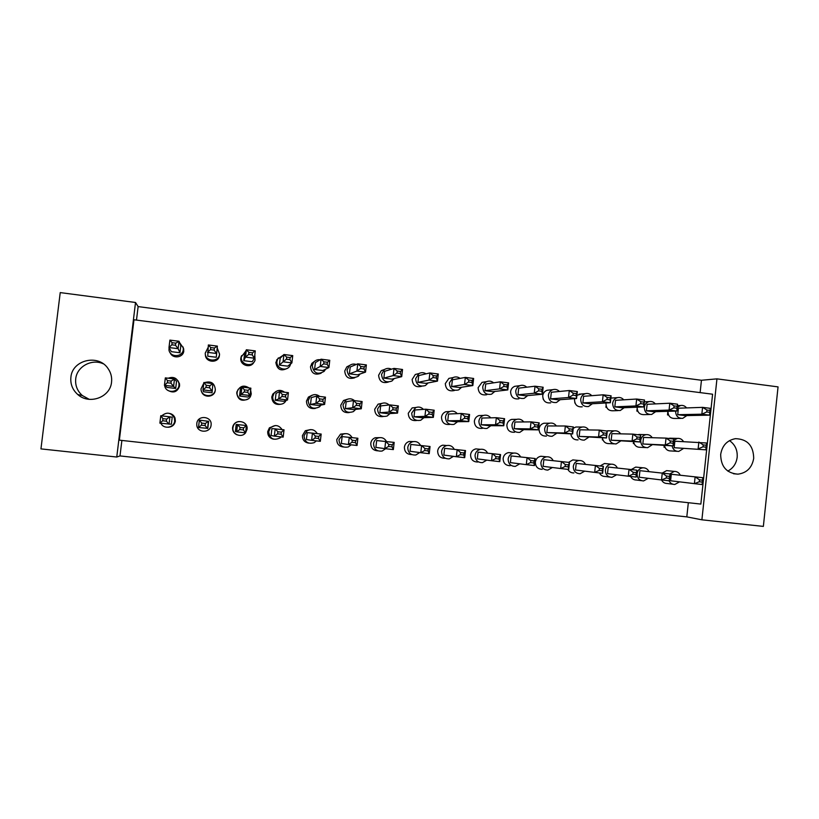 <?xml version="1.0" encoding="UTF-8"?>
<svg xmlns="http://www.w3.org/2000/svg" width="819" height="819" viewBox="0 0 819 819"><rect width="100%" height="100%" fill="white"/><g stroke="black" fill="none" stroke-linecap="round" stroke-linejoin="round"><path stroke-width="1.23" d="M720.679 454.402C720.833 466.625 726.576 473.208 737.929 474.16C746.785 472.972 752.047 467.7 753.705 458.323C753.429 445.587 747.337 439.035 735.431 438.667C727.129 440.253 722.204 445.495 720.679 454.402M727.804 471.089C733.179 468.222 736.301 463.626 737.172 457.289C737.643 450.143 735.083 444.584 729.494 440.612M70.895 377.283C70.26 384.101 72.553 389.844 77.754 394.512C89.291 405.098 110.37 397.276 111.548 382.104C112.08 377.17 110.903 372.625 108.006 368.499C98.423 353.726 72.205 359.817 70.895 377.283M103.235 363.779C91.738 358.456 76.822 366.595 75.717 378.89C75.102 385.473 77.314 391.021 82.34 395.536L89.251 399.344M40.95 448.894L116.759 457.022L135.524 302.487L60.227 292.598L40.95 448.894M778.05 386.885L763.359 526.402L701.893 519.809L716.953 378.859L778.05 386.885M700.122 392.608L701.453 380.262L138.124 306.593L135.524 302.487M701.453 380.262L716.953 378.859M121.877 440.448L119.994 455.927L686.803 516.871L701.893 519.809M119.994 455.927L116.759 457.022M133.978 319.768L119.359 440.161L700.849 504.084L712.591 394.215L133.978 319.768M138.124 306.593L136.486 320.086M686.803 516.871L688.329 502.712M633.537 441.717L633.343 443.56L634.121 443.652M637.11 408.845L636.865 411.107L637.766 411.22M664.209 445.516L664.025 447.205L664.987 447.317M667.894 411.322L667.505 414.916L668.58 415.049M606.08 405.712L605.906 407.268L606.633 407.36M574.743 402.324L575.173 403.45M543.089 398.812L543.386 399.498M602.487 438.513L602.334 439.875L602.948 439.946M571.109 435.298L571.437 436.21M686.578 407.923C684.991 405.917 682.985 405.108 680.548 405.497L677.221 407.442M675.614 411.097L675.603 411.148C675.767 416.032 678.152 418.437 682.749 418.355L686.834 415.581M667.956 411.322L667.946 411.373C668.109 416.175 670.454 418.54 674.979 418.468L680.896 418.386M677.712 414.701L701.842 414.189L709.53 415.151L685.053 415.612L677.712 414.701L678.408 408.21L702.569 407.36L710.257 408.323L710.032 410.421L706.951 410.032L706.746 411.957L709.827 412.346L710.032 410.421M706.746 411.957L701.842 414.189L702.569 407.36L706.951 410.032M709.53 415.151L709.827 412.346M667.505 414.916L668.509 414.895M683.456 441.513C682.022 439.219 679.995 438.185 677.405 438.411L673.668 440.438M671.59 438.237L668.652 438.431M674.15 447.706L705.824 449.826L674.15 447.706L674.856 441.206L706.551 442.997L706.316 445.27L703.214 444.901L703.009 446.826L706.111 447.194L706.316 445.27M703.009 446.826L698.126 448.904L698.853 442.065L703.214 444.901M705.824 449.826L706.111 447.194M672.082 445.874C672.942 449.6 675.173 451.443 678.787 451.402L683.21 448.669M664.475 445.526C665.325 449.181 667.526 450.993 671.078 450.962L676.883 451.289M664.025 447.205L664.956 447.246M680.261 475.225C679.023 472.645 677.026 471.365 674.283 471.396L669.758 473.935M668.529 470.823L666.635 470.628L662.223 473.075M702.374 482.104L702.108 484.561L670.597 480.773L671.293 474.252L702.845 477.712L702.579 480.18L699.477 479.821L699.272 481.756L702.374 482.104L702.579 480.18M699.272 481.756L694.399 483.691L695.126 476.832L699.477 479.821M669.062 480.814C670.29 483.23 672.204 484.449 674.805 484.469L679.535 481.869M661.537 479.965C662.755 482.289 664.629 483.466 667.147 483.486L672.88 484.224M655.323 403.9C653.675 401.914 651.617 401.136 649.16 401.586C646.406 402.375 644.788 404.258 644.307 407.238C644.492 412.213 646.938 414.619 651.648 414.465L655.661 411.681M637.172 407.197L637.131 407.524C637.305 412.418 639.721 414.783 644.358 414.629L649.641 414.506M646.426 410.81L647.133 404.279L669.799 403.224L677.579 404.197L676.832 411.056L653.849 411.732L646.426 410.81L669.062 410.084L669.799 403.224L674.057 405.896L673.853 407.831L676.975 408.22L677.18 406.285L674.057 405.896M676.975 408.22L676.832 411.056L669.062 410.084L673.853 407.831M677.18 406.285L677.579 404.197M636.865 411.107L637.704 411.087M652.2 437.704C650.706 435.401 648.638 434.377 646.007 434.654C643.007 435.319 641.246 437.244 640.704 440.417C640.816 445.157 643.12 447.583 647.614 447.686L651.985 444.942M640.827 434.541L637.827 434.725M642.833 443.98L643.539 437.448L666.031 438.114L673.822 439.056L673.085 445.925L642.833 443.98L665.294 444.993L666.031 438.114L670.28 440.95L670.065 442.884L673.198 443.263L673.402 441.328L670.28 440.95M673.198 443.263L673.085 445.925L665.294 444.993L670.065 442.884M673.402 441.328L673.822 439.056M633.589 441.717C634.418 445.516 636.68 447.379 640.376 447.307L645.546 447.583M633.343 443.56L634.101 443.591M648.996 471.642C647.716 469.021 645.679 467.741 642.864 467.803C639.629 468.314 637.704 470.26 637.1 473.658C637.141 478.163 639.291 480.589 643.539 480.937L648.249 478.327M637.776 467.291L635.708 467.086L631.326 469.533M666.287 477.999L661.517 479.965L639.219 477.221L639.936 470.669L670.055 473.966L669.318 480.845L661.517 479.965L662.264 473.075L666.492 476.064L666.287 477.999L669.42 478.357L669.625 476.423L666.492 476.064M669.318 480.845L669.42 478.357M669.625 476.423L670.055 473.966M630.63 476.463C631.889 478.828 633.804 480.006 636.373 480.006L641.451 480.671M623.72 399.815C622 397.85 619.901 397.123 617.413 397.645C614.721 398.484 613.134 400.368 612.673 403.276C612.888 408.364 615.407 410.769 620.239 410.524L624.16 407.729M612.786 397.952L610.861 398.044M606.091 402.979L605.988 403.634C606.193 408.63 608.681 411.005 613.431 410.759L618.058 410.595M614.813 406.869L615.53 400.317L636.67 399.037L644.522 400.03L643.775 406.92L622.317 407.801L614.813 406.869L635.913 405.937L636.67 399.037L640.796 401.709L640.591 403.654L643.744 404.043L643.959 402.109L640.796 401.709M643.744 404.043L643.775 406.92L635.913 405.937L640.591 403.654M643.959 402.109L644.522 400.03M605.906 407.268L606.572 407.238M559.428 391.472C557.555 389.578 555.364 388.974 552.835 389.67C550.307 390.622 548.822 392.475 548.392 395.239C548.679 400.583 551.382 402.989 556.5 402.477L560.176 399.692M549.621 389.998L547.092 390.264C544.604 391.195 543.151 393.018 542.721 395.741C543.007 400.993 545.659 403.357 550.696 402.856M550.583 398.873L551.32 392.25L569.287 390.53L577.323 391.543L576.556 398.515L558.241 399.826L550.583 398.873L568.509 397.512L569.287 390.53L573.157 393.192L572.942 395.157L576.166 395.567L576.392 393.601L573.157 393.192M576.166 395.567L576.556 398.515L568.509 397.512L572.942 395.157M576.392 393.601L577.323 391.543M493.611 382.842C491.533 381.081 489.23 380.671 486.701 381.623C484.438 382.688 483.108 384.49 482.739 387.029C483.138 392.721 486.077 395.106 491.543 394.185L494.83 391.441M485.073 381.879L482.033 382.35L478.122 387.674C478.521 393.263 481.408 395.608 486.783 394.707M484.971 390.704L485.718 384.009L500.368 381.828L508.589 382.872L507.8 389.916L492.792 391.687L484.971 390.704L499.58 388.892L500.368 381.828L503.972 384.49L503.757 386.476L507.053 386.885L507.278 384.899L503.972 384.49M507.053 386.885L507.8 389.916L499.58 388.892L503.757 386.476M507.278 384.899L508.589 382.872M426.044 373.843C423.689 372.369 421.304 372.287 418.867 373.597L415.642 378.644C416.257 384.848 419.523 387.141 425.419 385.534L428.112 382.934M418.929 373.566L415.315 374.478L412.141 379.443C412.725 385.473 415.898 387.745 421.662 386.261M417.925 382.36L418.704 375.593L429.883 372.932L438.288 373.996L437.479 381.122L425.921 383.353L417.925 382.36L429.064 380.067L429.883 372.932L433.2 375.573L432.975 377.579L436.353 378.009L436.578 376.003L433.2 375.573M436.353 378.009L437.479 381.122L429.064 380.067L432.975 377.579M436.578 376.003L438.288 373.996M620.597 433.845C619.051 431.531 616.932 430.538 614.25 430.866C611.291 431.572 609.551 433.497 609.029 436.64C609.162 441.461 611.527 443.898 616.123 443.929L620.433 441.185M609.756 430.794L606.684 430.978M611.169 440.223L611.895 433.65L632.852 434.121L640.724 435.073L639.977 441.973L611.169 440.223L632.104 441.042L632.852 434.121L636.967 436.957L636.762 438.902L639.926 439.281L640.13 437.336L636.967 436.957M639.926 439.281L639.977 441.973L632.104 441.042L636.762 438.902M640.13 437.336L640.724 435.073M602.385 437.848C603.183 441.81 605.517 443.734 609.377 443.611L613.871 443.826M602.334 439.875L602.927 439.895M556.367 425.972C554.678 423.628 552.446 422.706 549.662 423.198C546.816 424.017 545.157 425.931 544.655 428.951C544.84 433.988 547.358 436.435 552.201 436.281L556.326 433.527M546.642 423.208L543.97 423.218C541.175 424.027 539.537 425.911 539.045 428.88C539.219 433.824 541.697 436.23 546.468 436.087M546.846 432.575L547.583 425.941L565.366 426.003L573.413 426.975L572.645 433.957L546.846 432.575L564.598 432.995L565.366 426.003L569.225 428.828L569.01 430.794L572.246 431.183L572.461 429.217L569.225 428.828M572.246 431.183L572.645 433.957L564.598 432.995L569.01 430.794M572.461 429.217L573.413 426.975M490.694 417.844C488.789 415.499 486.404 414.69 483.517 415.417C480.886 416.369 479.35 418.263 478.9 421.099C479.166 426.423 481.879 428.859 487.049 428.419L490.847 425.706M482.227 415.458L478.89 415.571C476.31 416.513 474.795 418.376 474.355 421.161C474.611 426.392 477.282 428.787 482.371 428.357M481.142 424.764L481.889 418.059L496.345 417.7L504.586 418.693L503.787 425.747L488.974 425.696L481.142 424.764L495.556 424.764L496.345 417.7L499.938 420.526L499.713 422.512L503.02 422.901L503.245 420.915L499.938 420.526M503.02 422.901L503.787 425.747L495.556 424.764L499.713 422.512M503.245 420.915L504.586 418.693M423.423 409.377C421.212 407.084 418.622 406.5 415.663 407.627L411.711 413.073C412.121 418.837 415.131 421.232 420.731 420.26L423.966 417.67M416.052 407.463L412.162 407.913L408.272 413.267C408.589 418.704 411.404 421.109 416.728 420.475M413.994 416.779L414.772 410.002L425.747 409.203L434.172 410.217L433.353 417.362L422 417.731L413.994 416.779L424.928 416.349L425.747 409.203L429.054 412.018L428.818 414.025L432.207 414.434L432.432 412.428L429.054 412.018M432.207 414.434L433.353 417.362L424.928 416.349L428.818 414.025M432.432 412.428L434.172 410.217M617.393 468.028C616.083 465.356 613.984 464.066 611.107 464.178C607.882 464.721 605.978 466.676 605.374 470.045C605.436 474.611 607.626 477.057 611.967 477.364L616.646 474.754M606.705 463.738L604.442 463.513L600.112 465.96M632.923 474.211L628.275 476.197L607.524 473.628L608.241 467.045L636.916 470.178L636.158 477.088L628.275 476.197L629.033 469.277L633.138 472.266L632.923 474.211L636.087 474.57L636.302 472.624L633.138 472.266M636.158 477.088L636.087 474.57M636.302 472.624L636.916 470.178M599.406 472.932C600.696 475.337 602.651 476.525 605.292 476.484L609.684 477.067M553.183 460.667C551.781 457.872 549.559 456.592 546.519 456.807C543.355 457.452 541.492 459.418 540.909 462.715C541.001 467.434 543.314 469.901 547.86 470.096L552.405 467.506M543.632 456.531L540.878 456.265C537.766 456.9 535.923 458.835 535.36 462.07C535.442 466.707 537.725 469.133 542.188 469.328M565.069 466.502L560.667 468.54L543.11 466.328L543.847 459.684L569.502 462.459L568.734 469.461L560.667 468.54L561.445 461.537L565.284 464.527L565.069 466.502L568.314 466.871L568.529 464.895L565.284 464.527M568.734 469.461L568.314 466.871M568.529 464.895L569.502 462.459M487.592 453.142C486.056 450.194 483.66 448.914 480.415 449.324C477.385 450.092 475.593 452.057 475.061 455.221C475.194 460.155 477.661 462.633 482.473 462.653L486.783 460.104M479.33 449.221L475.839 448.894C472.86 449.662 471.099 451.586 470.567 454.688C470.7 459.551 473.136 461.988 477.866 462.008M495.669 458.609L491.523 460.718L477.303 458.875L478.05 452.149L500.563 454.576L499.774 461.65L491.523 460.718L492.321 453.634L495.894 456.623L495.669 458.609L498.986 458.988L499.201 457.002L495.894 456.623M499.774 461.65L498.986 458.988M499.201 457.002L500.563 454.576M420.556 445.434C418.806 442.25 416.165 441.011 412.622 441.748C409.858 442.7 408.241 444.635 407.77 447.553C407.995 452.825 410.698 455.303 415.868 454.985L419.707 452.559M413.247 441.605L409.172 441.461C406.449 442.393 404.862 444.287 404.402 447.164C404.514 452.006 406.951 454.473 411.732 454.576M424.662 450.542L420.792 452.702L410.053 451.259L410.831 444.461L430.047 446.509L429.228 453.665L420.792 452.702L421.611 445.546L424.897 448.525L424.662 450.542L428.061 450.931L428.286 448.914L424.897 448.525M429.228 453.665L428.061 450.931M428.286 448.914L430.047 446.509M591.758 395.679C589.967 393.744 587.817 393.069 585.319 393.673C582.688 394.563 581.152 396.437 580.702 399.283C580.947 404.484 583.558 406.9 588.523 406.531L592.332 403.736M581.367 394L576.904 395.311M574.723 398.648L574.518 399.713C574.764 404.821 577.323 407.197 582.217 406.828M582.872 402.897L583.599 396.304L603.163 394.809L611.107 395.812L610.35 402.743L590.448 403.839L582.872 402.897L602.405 401.75L603.163 394.809L607.166 397.481L606.951 399.426L610.145 399.826L610.36 397.88L607.166 397.481M610.145 399.826L610.35 402.743L602.405 401.75L606.951 399.426M610.36 397.88L611.107 395.812M526.719 387.192C524.754 385.36 522.502 384.838 519.973 385.647C517.557 386.66 516.144 388.493 515.745 391.165C516.083 396.662 518.888 399.058 524.17 398.362L527.671 395.597M517.526 385.964L514.762 386.312C512.377 387.305 510.995 389.107 510.595 391.728C510.923 397.133 513.687 399.498 518.888 398.812M517.956 394.819L518.693 388.155L535.022 386.21L543.151 387.233L542.373 394.236L525.696 395.782L517.956 394.819L534.244 393.222L535.022 386.21L538.759 388.861L538.544 390.837L541.809 391.247L542.024 389.281L538.759 388.861M541.809 391.247L542.373 394.236L534.244 393.222L538.544 390.837M542.024 389.281L543.151 387.233M460.063 378.388C457.852 376.75 455.507 376.484 453.009 377.6L449.375 382.862C449.866 388.779 452.948 391.134 458.62 389.916L461.64 387.223M452.242 377.743L448.884 378.398L445.311 383.579C445.792 389.394 448.832 391.707 454.412 390.509M451.627 386.558L452.395 379.821L465.325 377.405L473.638 378.46L472.839 385.544L459.541 387.541L451.627 386.558L464.527 384.5L465.325 377.405L468.796 380.057L468.56 382.053L471.908 382.473L472.133 380.477L468.796 380.057M471.908 382.473L472.839 385.544L464.527 384.5L468.56 382.053M472.133 380.477L473.638 378.46M391.462 369.195C388.964 367.966 386.568 368.13 384.265 369.676L381.552 374.385C382.34 380.927 385.81 383.138 391.953 381.009L394.236 378.542M384.725 369.369L381.296 370.628L378.613 375.256C379.228 381.367 382.453 383.64 388.319 382.074M383.855 378.122L384.633 371.314L394.021 368.407L402.528 369.482L401.709 376.648L391.932 379.125L383.855 378.122L393.202 375.583L394.021 368.407L397.195 371.048L396.969 373.065L400.389 373.495L400.614 371.478L397.195 371.048M400.389 373.495L401.709 376.648L393.202 375.583L396.969 373.065M400.614 371.478L402.528 369.482M588.666 429.934C587.049 427.61 584.879 426.638 582.145 427.047C579.238 427.805 577.528 429.729 577.016 432.811C577.17 437.735 579.596 440.182 584.316 440.131L588.544 437.377M578.357 427.016L575.931 427.006L573.269 428.255M579.176 436.414L579.903 429.811L599.293 430.088L607.258 431.05L606.5 437.991L579.176 436.414L598.535 437.039L599.293 430.088L603.286 432.913L603.071 434.869L606.275 435.258L606.49 433.302L603.286 432.913M606.275 435.258L606.5 437.991L598.535 437.039L603.071 434.869M606.49 433.302L607.258 431.05M570.863 433.906C571.621 438.063 574.017 440.059 578.071 439.875M523.72 421.939C521.928 419.594 519.625 418.724 516.789 419.318C514.045 420.198 512.428 422.113 511.957 425.041C512.172 430.21 514.782 432.657 519.778 432.381L523.761 429.637M514.598 419.348L511.629 419.41C508.916 420.27 507.33 422.154 506.869 425.041C507.084 430.118 509.643 432.524 514.567 432.248M514.168 428.685L514.916 422.02L531.05 421.877L539.189 422.86L538.411 429.873L521.918 429.606L514.168 428.685L530.272 428.9L531.05 421.877L534.776 424.703L534.561 426.679L537.827 427.068L538.052 425.092L534.776 424.703M537.827 427.068L538.411 429.873L530.272 428.9L534.561 426.679M538.052 425.092L539.189 422.86M457.268 413.656C455.231 411.333 452.743 410.616 449.815 411.517C447.348 412.541 445.905 414.404 445.485 417.106C445.812 422.624 448.658 425.051 454.033 424.385L457.586 421.713M449.508 411.527L445.751 411.742C443.314 412.756 441.891 414.588 441.492 417.24C441.81 422.665 444.615 425.051 449.887 424.385M447.747 420.792L448.515 414.045L461.251 413.472L469.574 414.475L468.775 421.58L455.671 421.734L447.747 420.792L460.442 420.587L461.251 413.472L464.701 416.298L464.475 418.294L467.823 418.693L468.048 416.697L464.701 416.298M467.823 418.693L468.775 421.58L460.442 420.587L464.475 418.294M468.048 416.697L469.574 414.475M389.117 404.965C386.67 402.764 383.978 402.375 381.019 403.787L377.559 408.988C378.112 415.069 381.316 417.414 387.182 416.021L389.998 413.564M381.982 403.347L378.102 404.146L374.703 409.265C374.989 414.67 377.805 417.096 383.128 416.554M379.873 412.725L380.661 405.907L389.834 404.883L398.351 405.907L397.532 413.093L387.971 413.687L379.873 412.725L389.005 412.07L389.834 404.883L392.987 407.698L392.762 409.715L396.181 410.124L396.416 408.108L392.987 407.698M396.181 410.124L397.532 413.093L389.005 412.07L392.762 409.715M396.416 408.108L398.351 405.907M585.462 464.363C584.101 461.64 581.951 460.35 579.002 460.513C575.798 461.097 573.904 463.063 573.31 466.4C573.382 471.038 575.634 473.484 580.077 473.751L584.694 471.15M575.327 460.155L572.839 459.909L568.57 462.356M599.191 470.372L594.666 472.389L575.481 469.993L576.218 463.38L603.398 466.339L602.63 473.3L594.666 472.389L595.423 465.427L599.395 468.417L599.191 470.372L602.385 470.741L602.6 468.785L599.395 468.417M602.63 473.3L602.385 470.741M602.6 468.785L603.398 466.339M567.864 469.359C569.185 471.816 571.191 473.003 573.894 472.932M520.567 456.93C519.103 454.064 516.799 452.784 513.667 453.081C510.554 453.777 508.722 455.753 508.159 458.988C508.271 463.8 510.657 466.277 515.325 466.4L519.768 463.82M511.64 452.887L508.548 452.6C505.497 453.286 503.685 455.221 503.132 458.405C503.245 463.134 505.589 465.571 510.176 465.694M530.569 462.581L526.289 464.649L510.38 462.622L511.128 455.937L535.227 458.538L534.449 465.571L526.289 464.649L527.078 457.606L530.784 460.595L530.569 462.581L533.845 462.95L534.06 460.974L530.784 460.595M534.449 465.571L533.845 462.95M534.06 460.974L535.227 458.538M454.258 449.314C452.631 446.253 450.122 444.993 446.744 445.536C443.826 446.396 442.106 448.351 441.595 451.402C441.769 456.49 444.338 458.968 449.314 458.855L453.429 456.347M446.734 445.536L442.721 445.178C439.854 446.017 438.165 447.942 437.663 450.952C437.827 455.937 440.356 458.384 445.249 458.261M460.37 454.596L456.357 456.736L443.857 455.088L444.625 448.331L465.509 450.563L464.701 457.678L456.357 456.736L457.166 449.611L460.595 452.6L460.37 454.596L463.728 454.985L463.953 452.979L460.595 452.6M464.701 457.678L463.728 454.985M463.953 452.979L465.509 450.563M386.496 441.523C384.572 438.145 381.746 436.967 378.009 437.991C375.481 439.035 373.996 440.929 373.566 443.663C373.873 449.17 376.74 451.627 382.166 451.034L385.626 448.72M379.381 437.633L375.133 437.755C372.645 438.789 371.191 440.653 370.772 443.335C370.843 448.024 373.188 450.522 377.815 450.829M388.544 446.437L384.807 448.628L375.88 447.389L376.668 440.561L394.174 442.403L393.345 449.6L384.807 448.628L385.636 441.431L388.779 444.41L388.544 446.437L391.973 446.826L392.209 444.799L388.779 444.41M393.345 449.6L391.973 446.826M392.209 444.799L394.174 442.403M352.068 437.592C349.897 433.927 346.816 432.831 342.833 434.305L338.994 439.731C339.424 445.577 342.516 447.983 348.259 446.959L351.177 444.819M345.127 433.64L340.561 434.131L336.793 439.465C336.804 443.98 339.046 446.498 343.509 447.01M352.006 442.28L348.413 444.512L341.339 443.468L342.127 436.609L357.883 438.257L357.043 445.485L348.413 444.512L349.252 437.264L352.242 440.243L352.006 442.28L355.477 442.68L355.712 440.642L352.242 440.243M357.043 445.485L355.477 442.68M355.712 440.642L357.883 438.257M282.053 429.576C278.798 424.928 274.918 424.365 270.434 427.876L268.693 431.726C269.789 438.841 273.628 440.888 280.211 437.848L281.142 436.896M275.225 425.552L269.41 427.825L267.7 431.603C267.608 435.647 269.533 438.165 273.474 439.158M277.621 433.835L274.334 436.117L271.079 435.513L271.898 428.572L284.029 429.801L283.169 437.121L274.334 436.117L275.194 428.798L277.866 431.767L277.621 433.835L281.173 434.234L281.419 432.176L277.866 431.767M283.169 437.121L281.173 434.234M281.419 432.176L284.029 429.801M211.077 425.163L211.097 425.03C212.336 416.144 197.522 414.568 196.795 423.546L196.775 424.948C197.103 433.169 210.493 433.353 211.077 425.163L211.118 425.03M198.485 427.528L199.375 420.116L208.64 421.345L207.811 428.347L198.485 427.528L201.464 425.174L205.108 425.583L205.354 423.505L201.709 423.085L201.464 425.174M205.354 423.505L208.415 421.15L207.535 428.552L205.108 425.583M201.709 423.085L199.375 420.116M317.25 433.609C314.691 429.545 311.271 428.624 306.992 430.835L304.033 435.749C304.688 442.096 308.098 444.389 314.24 442.639L316.359 440.878M310.442 429.617L305.333 430.722L302.436 435.554C302.395 439.875 304.504 442.403 308.763 443.13M315.028 438.083L311.589 440.335L306.398 439.516L307.207 432.616L321.171 434.05L320.321 441.328L311.589 440.335L312.438 433.056L315.274 436.036L315.028 438.083L318.54 438.482L318.786 436.435L315.274 436.036M320.321 441.328L318.54 438.482M318.786 436.435L321.171 434.05M245.587 432.801L247.062 429.269C248.372 421.427 235.944 418.386 233.374 425.941L232.944 427.661C231.818 434.346 241.503 438.339 245.536 432.862M238.933 421.529C236.118 421.877 234.142 423.341 233.005 425.921L232.586 427.6C232.401 430.999 233.876 433.415 237.008 434.828M239.772 429.525L236.63 431.848L235.36 431.47L236.189 424.488L246.447 425.501L245.577 432.862L236.63 431.848L237.51 424.477L240.018 427.457L239.772 429.525L243.366 429.934L243.612 427.866L240.018 427.457M245.577 432.862L243.366 429.934M243.612 427.866L246.447 425.501M160.903 423.28L161.015 423.505C163.923 429.606 174.222 427.723 174.682 421.027L174.355 417.946C171.017 412.438 166.81 411.722 161.752 415.817M160.473 418.263L160.196 420.526M168.294 427.252C172.236 426.924 174.59 424.866 175.368 421.089L175.041 418.069C174.109 415.612 172.338 414.076 169.738 413.462M159.879 423.157L160.78 415.704L172.225 417.178L171.376 424.222L159.879 423.157L162.694 420.771L166.38 421.181L166.636 419.093L162.95 418.673L162.694 420.771M166.636 419.093L169.932 416.748L169.042 424.201L166.38 421.181M162.95 418.673L160.78 415.704M320.157 359.736C317.526 359.408 315.356 360.247 313.646 362.264L312.223 365.714C313.636 373.239 317.639 375.092 324.222 371.294L325.542 369.195M314.547 361.322L311.875 363.36L310.473 366.748C311.333 373.362 314.885 375.522 321.12 373.218M314.578 369.502L315.387 362.622L321.058 359.193L329.76 360.299L328.921 367.547L322.84 370.526L314.578 369.502L320.209 366.451L321.058 359.193L323.925 361.824L323.689 363.861L327.19 364.301L327.426 362.264L323.925 361.824M327.19 364.301L328.921 367.547L320.209 366.451L323.689 363.861M327.426 362.264L329.76 360.299M245.71 351.228L241.349 356.849C240.039 364.783 252.682 367.813 255.057 360.155L254.811 354.842M241.605 355.63L240.837 358.057C239.619 365.325 250.829 368.806 253.931 362.152M243.755 360.677L244.584 353.726L246.365 349.764L255.272 350.89L254.412 358.22L252.201 361.732L243.755 360.677L245.495 357.104L246.365 349.764L248.915 352.375L248.669 354.443L252.252 354.893L252.498 352.835L248.915 352.375M252.252 354.893L254.412 358.22L245.495 357.104L248.669 354.443M252.498 352.835L255.272 350.89M169.093 346.672L168.99 350.143C170.332 357.76 182.729 357.248 183.261 349.59L183.251 347.87L179.515 342.496M170.219 352.825C172.758 359.193 183.323 357.708 183.794 350.931L183.087 347M171.325 351.668L168.99 347.543L169.891 340.11L179.013 341.267L180.815 345.72L179.965 352.743L171.325 351.668M175.768 343.171L172.103 342.711L171.847 344.799L175.512 345.26L175.768 343.171L179.013 341.267L178.122 348.679L179.965 352.743M175.512 345.26L178.122 348.679L168.99 347.543L171.847 344.799M172.103 342.711L169.891 340.11M356.224 364.465C353.613 363.605 351.259 364.076 349.191 365.868L347.072 370.075C348.116 377.057 351.832 379.125 358.231 376.29L360.043 374.007M349.969 365.243L346.806 366.892L344.727 371.027C345.413 377.303 348.761 379.555 354.77 377.764M349.406 373.833L350.204 366.994L357.749 363.831L366.359 364.916L365.52 372.123L357.575 374.846L349.406 373.833L356.92 371.048L357.749 363.831L360.769 366.462L360.534 368.489L363.994 368.929L364.23 366.892L360.769 366.462M363.994 368.929L365.52 372.123L356.92 371.048L360.534 368.489M364.23 366.892L366.359 364.916M283.179 355.251L277.702 358.947L276.986 361.312C275.798 368.366 286.374 372.133 289.885 365.929L290.776 363.769M278.358 357.913L275.849 362.428C277.109 369.666 280.989 371.601 287.51 368.212M279.361 365.11L280.18 358.2L283.927 354.504L292.741 355.62L291.881 362.909L287.715 366.154L279.361 365.11L283.067 361.803L283.927 354.504L286.64 357.125L286.394 359.183L289.936 359.623L290.182 357.575L286.64 357.125M289.936 359.623L291.881 362.909L283.067 361.803L286.394 359.183M290.182 357.575L292.741 355.62M208.036 347.635L205.262 353.081C204.791 361.67 218.908 362.684 219.543 354.125L217.25 348.075M205.395 354.514C205.129 362.868 218.806 363.687 219.42 355.385L219.553 354.054M207.75 356.204L208.354 344.973L217.373 346.109L216.288 357.258L207.75 356.204M214.363 348.034L210.729 347.573L210.483 349.652L214.117 350.102L214.363 348.034L217.373 346.109L216.288 357.258M214.117 350.102L216.492 353.48L207.473 352.354L210.483 349.652M210.729 347.573L208.354 344.973M319.748 396.447C316.492 393.949 313.288 394 310.135 396.601L308.139 400.706C309.203 407.739 312.971 409.797 319.451 406.879L321.017 405.057M312.172 395.198L308.415 397.092L306.46 401.126C306.787 406.654 309.705 409.101 315.202 408.456M310.493 404.473L311.302 397.584L316.748 396.089L325.471 397.143L324.621 404.402L318.765 405.456L310.493 404.473L315.899 403.357L316.748 396.089L319.605 398.894L319.359 400.941L322.87 401.361L323.106 399.314L319.605 398.894M322.87 401.361L324.621 404.402L315.899 403.357L319.359 400.941M323.106 399.314L325.471 397.143M249.027 387.94C244.011 384.787 240.131 385.81 237.408 391.021L237.152 392.219C235.872 399.897 247.901 403.143 250.696 395.905L251.249 393.908L250.634 390.131M238.196 389.301L236.711 392.803C237.786 399.795 241.574 401.842 248.085 398.945M239.557 396.048L240.387 389.076L241.943 387.09L250.87 388.165L250 395.505L248.024 397.051L239.557 396.048L241.062 394.441L241.943 387.09L244.471 389.885L244.226 391.953L247.809 392.383L248.055 390.315L244.471 389.885M247.809 392.383L250 395.505L241.062 394.441L244.226 391.953M248.055 390.315L250.87 388.165M164.588 385.432L164.865 386.578C166.841 393.663 178.47 392.577 178.982 385.278L178.89 383.057C176.965 377.968 173.413 376.351 168.212 378.214M164.783 382.432L164.517 384.695M167.731 390.294C173.464 393.468 177.416 392.035 179.576 385.984L179.494 383.804L177.815 380.518M167.025 387.418L164.445 385.319L165.336 377.876L174.478 378.972L176.525 381.419L175.675 388.452L167.025 387.418M171.202 381.091L167.526 380.651L167.281 382.749L170.956 383.19L171.202 381.091L174.478 378.972L173.587 386.404L175.675 388.452M170.956 383.19L173.587 386.404L164.445 385.319L167.281 382.749M167.526 380.651L165.336 377.876M354.525 400.634C351.76 398.403 348.874 398.208 345.853 400.071L343.038 404.873C343.785 411.353 347.246 413.595 353.419 411.599L355.671 409.367M347.399 399.242L343.53 400.501L340.765 405.21C341.052 410.636 343.888 413.083 349.252 412.551M345.372 408.62L346.171 401.771L353.501 400.511L362.121 401.545L361.292 408.773L353.562 409.592L345.372 408.62L352.672 407.739L353.501 400.511L356.511 403.317L356.275 405.354L359.736 405.763L359.971 403.736L356.511 403.317M359.736 405.763L361.292 408.773L352.672 407.739L356.275 405.354M359.971 403.736L362.121 401.545M284.582 392.219C280.61 389.404 277.047 389.834 273.904 393.529L272.84 396.488C271.724 403.132 281.296 407.135 285.278 401.709L286.087 400.46M275.962 391.472L272.819 394.082L271.775 396.98C272.246 402.876 275.399 405.262 281.234 404.156M275.225 400.286L276.044 393.355L279.566 391.615L288.39 392.68L287.53 399.979L283.589 401.279L275.225 400.286L278.706 398.925L279.566 391.615L282.258 394.41L282.012 396.468L285.565 396.898L285.8 394.84L282.258 394.41M285.565 396.898L287.53 399.979L278.706 398.925L282.012 396.468M285.8 394.84L288.39 392.68M203.788 383.179L201.013 388.882C200.819 397.358 214.691 398.044 215.315 389.619L215.325 389.527C214.558 383.067 211.005 380.763 204.668 382.606M201.474 391.247C203.143 398.392 214.773 397.522 215.264 390.243L215.305 389.752M203.501 391.758L202.979 389.905L203.87 382.504L212.899 383.599L212.049 392.772L203.501 391.758M209.859 385.729L206.224 385.299L205.978 387.377L209.613 387.807L209.859 385.729L212.899 383.599L212.049 392.772M209.613 387.807L212.019 390.98L202.979 389.905L205.978 387.377M206.224 385.299L203.87 382.504M733.476 473.74L737.929 474.16M82.34 395.536L77.754 394.512M680.548 405.497L677.426 405.63M677.405 438.411L669.717 438.185M674.283 471.396L666.635 470.628M649.16 401.586L644.328 401.842M646.007 434.654L638.8 434.49M642.864 467.803L635.708 467.086M617.413 397.645L610.861 398.085M552.835 389.67L547.092 390.264M486.701 381.623L482.033 382.35M418.867 373.597L415.315 374.478M614.25 430.866L607.544 430.763M549.662 423.198L543.97 423.218M483.517 415.417L478.89 415.571M415.663 407.627L412.162 407.913M611.107 464.178L604.442 463.513M546.519 456.807L540.878 456.265M480.415 449.324L475.839 448.894M412.622 441.748L409.172 441.461M585.319 393.673L579.053 394.195M519.973 385.647L514.762 386.312M453.009 377.6L448.884 378.398M384.265 369.676L381.296 370.628M582.145 427.047L575.931 427.006M516.789 419.318L511.629 419.41M449.815 411.517L445.751 411.742M381.019 403.787L378.102 404.146M579.002 460.513L572.839 459.909M513.667 453.081L508.548 452.6M446.744 445.536L442.721 445.178M378.009 437.991L375.133 437.755M342.833 434.305L340.561 434.131M270.434 427.876L269.41 427.825M306.992 430.835L305.333 430.722M174.355 417.946L175.041 418.069M313.646 362.264L311.875 363.36M241.523 355.927L241.011 357.145M183.251 347.87L183.784 349.242M349.191 365.868L346.806 366.892M277.702 358.947L276.556 360.104M310.135 396.601L308.415 397.092M237.408 391.021L236.967 391.615M178.89 383.057L179.494 383.804M345.853 400.071L343.53 400.501M273.904 393.529L272.819 394.082M215.325 389.527L215.274 390.151"/></g></svg>

